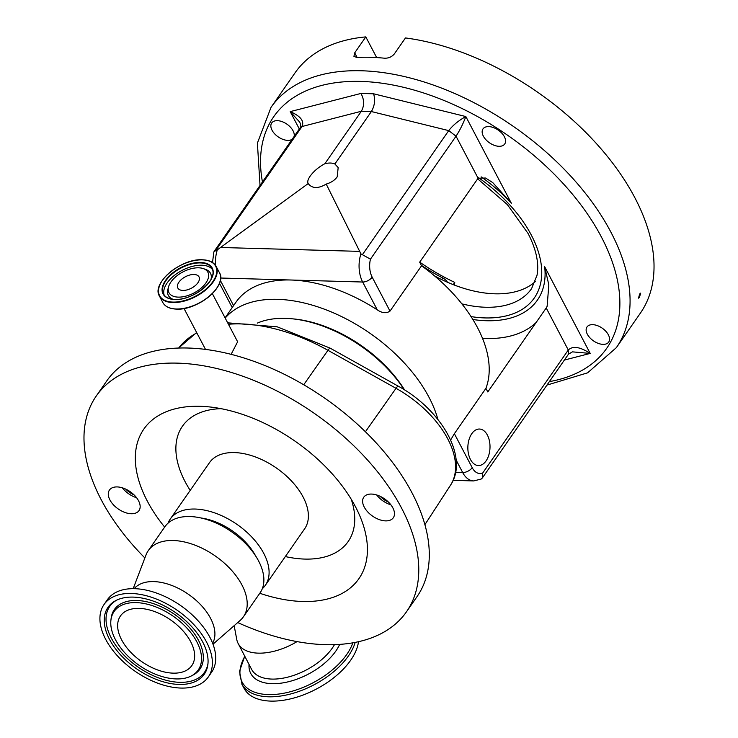 <?xml version="1.0" encoding="UTF-8"?>
<svg xmlns="http://www.w3.org/2000/svg" width="738" height="738" viewBox="0 0 738 738"><rect width="100%" height="100%" fill="white"/><g stroke="black" fill="none" stroke-linecap="round" stroke-linejoin="round"><path stroke-width="1.11" d="M225.191 318.078A127.849 74.603 34.8 0 1 326.731 310.08A127.849 74.603 34.8 0 1 429.073 397.422A127.849 74.603 34.8 0 1 437.92 419.488M450.632 440.032L454.368 433.695L472.2 467.671A17.638 10.692 91.6 0 0 482.717 472.993L568.288 350.015C572.78 345.67 580.077 346.805 590.197 353.419L572.476 351.86L568.481 354.157L568.288 350.015L546.221 307.977L487.8 391.943L485.918 388.354L454.368 433.695M492.56 182.48L485.567 178.024L478.095 178.218L419.673 262.184L421.555 265.772A127.849 74.603 34.8 0 1 477.569 327.737A127.849 74.603 34.8 0 1 485.918 388.354M404.608 389.959A102.028 59.538 -145.2 0 0 293.632 318.936L291.63 318.742A104.547 61.005 -145.2 0 0 257.322 323.115M404.184 389.701A104.547 61.005 -145.2 0 0 291.63 318.742M470.457 459.47A18.265 11.07 91.6 0 0 478.418 465.549A18.265 11.07 91.6 0 0 488.87 454.885A18.265 11.07 91.6 0 0 487.403 435.116A18.265 11.07 91.6 0 0 479.442 429.036A18.265 11.07 91.6 0 0 468.99 439.7A18.265 11.07 91.6 0 0 470.457 459.47M453.132 480.355L473.667 480.927L481.111 479.082L482.32 478.003L482.717 472.993M421.555 265.772L390.005 311.113C386.343 313.567 382.099 313.143 377.275 309.849L362.662 282.017A25.193 15.277 -88.4 0 1 360.919 253.854L362.395 254.693L448.722 130.617C452.92 125.22 458.621 120.534 465.835 116.549C463.058 123.901 459.783 130.451 456.029 136.189L370.458 259.167L362.395 254.693M225.072 317.857L235.939 302.239A127.849 74.603 34.8 0 1 290.873 280.006A127.849 74.603 34.8 0 1 377.275 309.849M472.874 319.499A118.403 69.095 -145.2 0 0 544.681 266.732L548.823 284.868L547.135 306.279L546.221 307.977M492.836 182.701L511.342 203.227A118.403 69.095 -145.2 0 0 481.167 176.862M217.332 249.831L308.18 183.577C307.229 181.945 307.884 179.463 310.154 176.133C313.853 171.115 318.761 166.972 324.868 163.707L361.352 111.263L302.026 126.512L215.699 250.579L217.332 249.831A25.193 15.277 91.6 0 0 215.644 265.56M478.095 178.218L456.029 136.189L448.722 130.617L371.371 111.539L334.877 163.984L338.179 167.572L337.183 176.889C334.766 180.22 331.113 182.618 326.214 184.085L360.919 253.854M212.516 262.488L213.845 251.99L215.699 250.579M300.237 127.674C301.15 127.019 300.975 125.174 299.72 122.157L290.209 111.623C300.532 116.097 304.471 121.06 302.026 126.512L300.237 127.674L214.066 251.51M608.361 334.812A13.229 7.721 34.8 0 1 608.702 342.063A13.229 7.721 34.8 0 1 598.269 343.382A13.229 7.721 34.8 0 1 587.337 334.222A13.229 7.721 34.8 0 1 586.987 326.962A13.229 7.721 34.8 0 1 597.429 325.642A13.229 7.721 34.8 0 1 608.361 334.812M504.377 136.742A13.229 7.721 34.8 0 1 504.718 144.002A13.229 7.721 34.8 0 1 494.285 145.321A13.229 7.721 34.8 0 1 483.353 136.161A13.229 7.721 34.8 0 1 483.003 128.901A13.229 7.721 34.8 0 1 493.445 127.582A13.229 7.721 34.8 0 1 504.377 136.742M292.128 139.316A13.229 7.721 34.8 0 1 272.045 130.229A13.229 7.721 34.8 0 1 271.704 122.969A13.229 7.721 34.8 0 1 282.137 121.65A13.229 7.721 34.8 0 1 293.069 130.82A13.229 7.721 34.8 0 1 294.13 136.447M308.069 183.375L308.18 183.577C312.156 188.651 318.17 188.817 326.214 184.085M299.324 128.984L290.209 111.623L360.956 93.44C364.351 99.658 364.48 105.599 361.352 111.263L371.371 111.539C374.664 105.885 375.411 99.971 373.603 93.8L465.835 116.549L511.342 203.227M334.877 163.984A17.002 9.188 -27.7 0 0 324.868 163.707M365.808 36.9L354.71 52.85L353.926 56.337L356.906 57.481A210.358 122.748 34.8 0 1 384.553 58.21C388.575 58.32 391.841 56.881 394.36 53.892L405.466 37.942A210.358 122.748 34.8 0 1 634.874 197.747A210.358 122.748 34.8 0 1 640.335 313.198L616.378 347.626A210.358 122.748 34.8 0 0 610.916 232.175A210.358 122.748 34.8 0 0 437.034 86.383A210.358 122.748 34.8 0 0 271.031 107.342L294.988 72.914A210.358 122.748 34.8 0 1 365.808 36.9L376.666 57.573M419.71 262.138A144.104 84.086 -145.2 0 0 454.756 282.405L454.507 285.136M453.206 284.628L454.756 282.405M434.599 275.947A107.065 62.481 -145.2 0 0 535.29 281.593M421.287 265.265A125.958 73.505 -145.2 0 0 442.791 277.995A7.555 4.41 -145.2 0 1 447.505 282.267M639.735 293.881L640.704 293.115L639.412 297.368L638.471 298.152L639.735 293.881M237.719 622.558A188.946 110.257 -145.2 0 0 406.472 611.811L416.988 596.701A188.946 110.257 -145.2 0 0 412.09 493.002A188.946 110.257 -145.2 0 0 255.901 362.054A188.946 110.257 -145.2 0 0 106.798 380.873L96.281 395.992A188.946 110.257 -145.2 0 0 101.189 499.691A188.946 110.257 -145.2 0 0 144.869 557.956M231.123 354.332L237.627 341.768L212.341 293.604M406.472 611.811A188.946 110.257 -145.2 0 0 401.573 508.113A188.946 110.257 -145.2 0 0 245.385 377.164A188.946 110.257 -145.2 0 0 96.281 395.992M259.785 593.269A131.004 76.448 -145.2 0 0 357.533 510.844A131.004 76.448 -145.2 0 0 355.513 506.821A131.004 76.448 -145.2 0 0 207.968 406.776A131.004 76.448 -145.2 0 0 147.249 500.982A131.004 76.448 -145.2 0 0 164.657 527.089M364.24 507.071A17.998 10.498 -145.2 0 0 379.111 519.543A17.998 10.498 -145.2 0 0 393.317 517.744A17.998 10.498 -145.2 0 0 392.847 507.873A17.998 10.498 -145.2 0 0 377.976 495.401A17.998 10.498 -145.2 0 0 363.769 497.191A17.998 10.498 -145.2 0 0 364.24 507.071M109.916 499.93A17.998 10.498 -145.2 0 0 124.787 512.403A17.998 10.498 -145.2 0 0 138.993 510.613A17.998 10.498 -145.2 0 0 138.523 500.733A17.998 10.498 -145.2 0 0 123.652 488.261A17.998 10.498 -145.2 0 0 109.445 490.06A17.998 10.498 -145.2 0 0 109.916 499.93M234.158 625.667L236.76 639.459A47.869 25.858 -27.7 0 0 238.125 643.435A47.869 25.858 -27.7 0 0 258.337 653.148A47.869 25.858 -27.7 0 0 297.027 641.617M136.585 497.726A17.998 10.498 34.8 0 1 122.37 487.836M390.909 504.857A17.998 10.498 34.8 0 1 376.694 494.967M125.875 489.202A15.12 8.819 -145.2 0 0 134.085 494.912M380.199 496.333A15.12 8.819 -145.2 0 0 388.409 502.043M262.285 588.749A57.942 33.81 -145.2 0 0 265.329 585.308A57.942 33.81 -145.2 0 0 263.826 553.509A57.942 33.81 -145.2 0 0 215.93 513.344A57.942 33.81 -145.2 0 0 170.201 519.118A57.942 33.81 -145.2 0 0 168.033 523.168M255.597 555.871A50.387 29.4 -145.2 0 0 201.188 518.011M212.996 644.2L240.173 620.409A57.942 33.81 -145.2 0 0 243.439 616.765L260.117 592.798A57.942 33.81 -145.2 0 0 258.604 561A57.942 33.81 -145.2 0 0 210.708 520.844A57.942 33.81 -145.2 0 0 164.989 526.618L148.32 550.576A57.942 33.81 -145.2 0 0 146.032 554.911L133.181 588.656M243.439 616.765A57.942 33.81 -145.2 0 0 241.935 584.966A57.942 33.81 -145.2 0 0 194.039 544.81A57.942 33.81 -145.2 0 0 148.32 550.576M212.636 643.259A47.869 27.933 -145.2 0 0 210.561 618.324A47.869 27.933 -145.2 0 0 172.185 585.603A47.869 27.933 -145.2 0 0 134.178 588.666M208.264 677.023L211.594 672.244A63.486 37.048 -145.2 0 0 209.943 637.401A63.486 37.048 -145.2 0 0 157.471 593.398A63.486 37.048 -145.2 0 0 107.37 599.726L104.04 604.514A63.486 37.048 -145.2 0 0 105.691 639.357A63.486 37.048 -145.2 0 0 158.163 683.351A63.486 37.048 -145.2 0 0 208.264 677.023A63.486 37.048 -145.2 0 0 206.612 642.18A63.486 37.048 -145.2 0 0 154.141 598.186A63.486 37.048 -145.2 0 0 104.04 604.514M109.565 639.459A58.606 34.197 -145.2 0 0 165.801 682.502A58.606 34.197 -145.2 0 0 207.895 664.366A58.606 34.197 -145.2 0 0 202.738 642.078A58.606 34.197 -145.2 0 0 116.032 600.455A58.606 34.197 -145.2 0 0 109.565 639.459M115.432 639.625A51.226 29.898 -145.2 0 0 191.216 676.008A51.226 29.898 -145.2 0 0 196.871 641.912A51.226 29.898 -145.2 0 0 147.72 604.293A51.226 29.898 -145.2 0 0 110.921 620.141A51.226 29.898 -145.2 0 0 115.432 639.625M121.604 639.8A43.459 25.36 -145.2 0 0 157.526 669.92A43.459 25.36 -145.2 0 0 191.825 665.584A43.459 25.36 -145.2 0 0 190.699 641.737A43.459 25.36 -145.2 0 0 154.777 611.617A43.459 25.36 -145.2 0 0 120.478 615.944A43.459 25.36 -145.2 0 0 121.604 639.8M178.227 297.119A21.983 11.882 -27.7 0 0 204.186 285.136A21.983 11.882 -27.7 0 0 203.337 268.604A21.983 11.882 -27.7 0 0 198.623 267.811A21.983 11.882 -27.7 0 0 168.55 286.87A21.983 11.882 -27.7 0 0 178.227 297.119M182.876 290.44A11.965 6.467 -27.7 0 0 195.173 285.689A11.965 6.467 -27.7 0 0 199.02 276.898A11.965 6.467 -27.7 0 0 193.974 274.49A11.965 6.467 -27.7 0 0 181.677 279.232A11.965 6.467 -27.7 0 0 177.83 288.023A11.965 6.467 -27.7 0 0 182.876 290.44M244.822 656.322A62.287 33.644 -27.7 0 0 268.364 694.587A62.287 33.644 -27.7 0 0 352.838 642.853M241.778 683.997A63.486 34.299 -27.7 0 0 242.046 684.477A63.486 34.299 -27.7 0 0 268.54 696.801A63.486 34.299 -27.7 0 0 355.181 642.429M241.833 684.098L244.038 688.286A63.486 34.299 -27.7 0 0 270.8 701.1A63.486 34.299 -27.7 0 0 358.483 641.737M455.614 472.338L462.689 472.541L456.149 460.078M473.667 480.927A25.193 15.277 -88.4 0 1 462.689 472.541A7.555 4.087 -27.7 0 0 472.2 467.671M536.12 322.488A131.004 76.448 34.8 0 1 482.532 338.391M370.458 259.167A17.638 10.692 91.6 0 0 372.173 277.147L390.005 311.113M372.173 277.147A7.555 4.087 152.3 0 1 362.662 282.017L220.616 278.032M220.339 280.385L233.586 305.624M544.681 266.732L590.197 353.419L564.385 360.052M220.8 247.488L359.221 251.363M478.547 177.71A114.63 66.89 34.8 0 1 531.314 235.071A114.63 66.89 34.8 0 1 471.038 316.602M360.956 93.44L373.603 93.8M549.386 381.611A202.802 118.338 -145.2 0 0 601.405 237.036A202.802 118.338 -145.2 0 0 386.795 83.938A202.802 118.338 -145.2 0 0 262.451 181.972M354.71 52.85L357.137 57.472M461.85 303.853A107.065 62.481 -145.2 0 0 531.591 288.632L537.043 275.191C539.192 263.309 536.231 249.426 528.131 233.549L507.32 204.574L477.67 178.836M441.684 279.582L442.791 277.995M196.834 332.893A148.735 86.798 -145.2 0 0 180.183 346.168A7.555 6.125 -140 0 1 180.358 345.938A7.555 6.125 -140 0 1 180.598 345.679M178.799 348.022L180.183 346.168L178.624 348.022M330.117 348.133L398.16 386.131A7.555 1.024 119.2 0 0 396.02 388.308L327.967 350.31A7.555 1.024 -60.8 0 1 330.117 348.133L277.202 326.823L227.682 322.829M303.724 384.756L327.967 350.31A148.735 86.798 -145.2 0 0 228.429 324.25M398.16 386.131C440.807 409.249 469.377 457.126 450.521 485.189A85.756 50.046 -145.2 0 0 447.763 438.907A85.756 50.046 -145.2 0 0 396.02 388.308L365.421 431.767M221.003 408.658A100.949 58.911 -145.2 0 0 185.072 481.619A100.949 58.911 -145.2 0 0 190.201 490.373M285.329 556.563A100.949 58.911 -145.2 0 0 351.242 499.275M238.125 643.435L251.593 669.348A47.988 25.922 -27.7 0 0 251.621 669.403A47.988 25.922 -27.7 0 0 271.852 679.08A47.988 25.922 -27.7 0 0 334.452 644.671M265.329 585.308L304.619 528.832A57.942 33.81 -145.2 0 0 303.115 497.034A57.942 33.81 -145.2 0 0 255.219 456.877A57.942 33.81 -145.2 0 0 209.491 462.652L170.201 519.118M116.862 600.049A57.712 33.68 -145.2 0 0 111.281 638.038A57.712 33.68 -145.2 0 0 166.032 680.261A57.712 33.68 -145.2 0 0 207.987 663.453M191.216 676.008L192.83 675.178A52.13 30.415 -145.2 0 0 198.587 640.492A52.13 30.415 -145.2 0 0 148.569 602.208A52.13 30.415 -145.2 0 0 111.134 618.333L110.921 620.141M169.592 307.875A31.78 17.168 -27.7 0 0 176.382 309.074M219.481 272.792C227.821 285.523 197.775 310.68 176.456 309.102C169.675 308.835 165.127 306.648 162.83 302.534A31.992 17.288 -27.7 0 0 176.317 308.991A31.992 17.288 -27.7 0 0 209.195 296.298A31.992 17.288 -27.7 0 0 219.481 272.792L216.105 266.353A31.992 17.288 -27.7 0 0 204.186 259.988M160.976 282.672A31.992 17.288 -27.7 0 0 159.445 296.095A31.992 17.288 -27.7 0 0 172.941 302.552A31.992 17.288 -27.7 0 0 205.819 289.859A31.992 17.288 -27.7 0 0 216.105 266.353C213.799 262.239 209.26 260.053 202.47 259.785C181.161 258.199 151.115 283.364 159.445 296.095L162.83 302.534M202.332 259.868A31.669 17.103 -27.7 0 0 162.48 280.274A31.669 17.103 -27.7 0 0 172.96 302.091A31.669 17.103 -27.7 0 0 212.821 281.685A31.669 17.103 -27.7 0 0 202.332 259.868M174.758 299.508A27.786 15.009 -27.7 0 0 209.74 281.602A27.786 15.009 -27.7 0 0 200.533 262.46A27.786 15.009 -27.7 0 0 165.561 280.366A27.786 15.009 -27.7 0 0 174.758 299.508M210.92 279.739A27.463 14.834 -27.7 0 0 212.092 268.457A27.463 14.834 -27.7 0 0 200.515 262.922A27.463 14.834 -27.7 0 0 172.295 273.816A27.463 14.834 -27.7 0 0 163.467 293.992A27.463 14.834 -27.7 0 0 173.412 299.434M212.59 269.656A27.463 14.834 -27.7 0 0 201.723 265.219A27.463 14.834 -27.7 0 0 174.399 275.385A27.463 14.834 -27.7 0 0 164.159 295.08M210.994 279.398A23.791 12.85 -27.7 0 0 205.57 269.388L203.337 268.604M168.55 286.87L167.932 289.148A23.791 12.85 -27.7 0 0 173.079 299.305M176.539 309.074A31.78 17.168 -27.7 0 0 220.035 281.39M249.038 664.44A50.645 27.361 -27.7 0 0 272.101 683.674A50.645 27.361 -27.7 0 0 339.664 644.412M219.472 283.281L232.23 307.571M568.481 354.157L482.32 478.003M260.034 185.45L257.396 143.098L271.031 107.342M546.969 385.088L587.596 372.838L616.378 347.626M178.614 348.022L196.631 332.497M205.496 349.397L184.011 308.475M212.092 268.457C219.223 278.807 193.273 300.883 174.897 299.425C169.113 299.167 165.303 297.359 163.467 293.992M450.521 485.189L424.894 524.672M242.046 684.477L239.518 671.266L244.748 656.183"/></g></svg>
